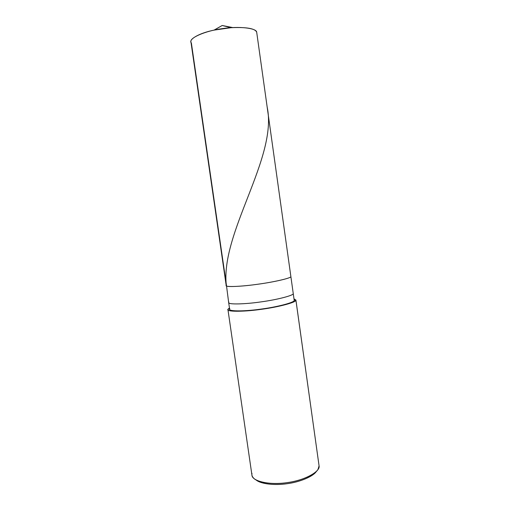 <?xml version="1.0" encoding="UTF-8"?>
<svg xmlns="http://www.w3.org/2000/svg" width="510" height="510" viewBox="0 0 510 510"><rect width="100%" height="100%" fill="white"/><g stroke="black" fill="none" stroke-linecap="round" stroke-linejoin="round"><path stroke-width="0.76" d="M214.028 30.128L222.181 25.5L232.79 27.578L222.181 25.5L214.028 30.128M226.223 285.676L190.938 41.928C189.363 37.74 205.938 30.778 221.997 28.687C238.89 25.953 256.715 28.095 256.702 32.258C255.28 28.528 246.757 27.004 231.145 27.687L214.181 30.096C198.537 33.207 187.992 39.812 191.371 42.999L226.44 285.249C223.355 287.175 239.088 286.856 256.198 284.459C273.156 282.285 291.784 277.982 290.878 276.579C291.644 277.918 275.005 281.909 258.366 284.159C242.645 286.461 225.509 287.308 226.223 285.676C225.509 287.308 242.645 286.461 258.366 284.159C275.005 281.909 291.644 277.918 290.878 276.579L256.702 32.258L290.878 276.579C291.784 277.982 273.156 282.285 256.198 284.459C239.088 286.856 223.355 287.175 226.44 285.249L228.678 302.621C228.021 304.655 245.195 304.228 260.89 301.907C277.516 299.689 294.072 295.277 293.25 293.569C294.072 295.277 277.516 299.689 260.89 301.907C245.195 304.228 228.021 304.655 228.678 302.621L229.659 309.391C229.028 311.578 246.215 311.317 261.898 308.99C278.517 306.784 295.041 302.213 294.2 300.352L295.908 300.122C296.998 302.181 277.51 307.351 259.622 309.544C241.581 312.056 224.961 311.642 228.168 309.047L229.583 308.856L228.168 309.047L227.957 309.653C227.288 311.961 245.399 311.686 261.942 309.232C279.48 306.899 296.839 302.079 295.908 300.122L319.075 465.898C320.529 471.642 303.992 480.7 286.639 482.702C270.338 485.31 251.851 481.37 251.921 475.046L227.957 309.653M256.702 32.258L294.2 300.352C295.188 302.309 276.681 307.211 259.743 309.283C242.658 311.667 226.848 311.285 229.851 308.824M228.875 302.099L228.678 302.621M251.978 473.382C251.558 475.167 252.24 476.888 254.037 478.558C258.882 483.085 274.354 484.589 286.971 482.658C300.396 480.968 314.893 474.912 317.985 469.455L319.075 465.898L295.908 300.122L294.2 300.352M316.385 471.406C313.159 476.563 299.587 482.128 287.124 483.703C275.387 485.488 260.986 484.168 256.116 479.986C260.986 484.168 275.387 485.488 287.124 483.703C299.587 482.128 313.159 476.563 316.385 471.406M228.168 309.047L229.462 308.059L228.168 309.047M294.015 298.873L295.908 300.122L294.015 298.873M295.908 299.982L319.075 465.898M267.176 107.125C277.969 157.584 220.148 232.802 226.351 285.6M231.145 27.687L222.181 25.5L214.181 30.096"/></g></svg>
